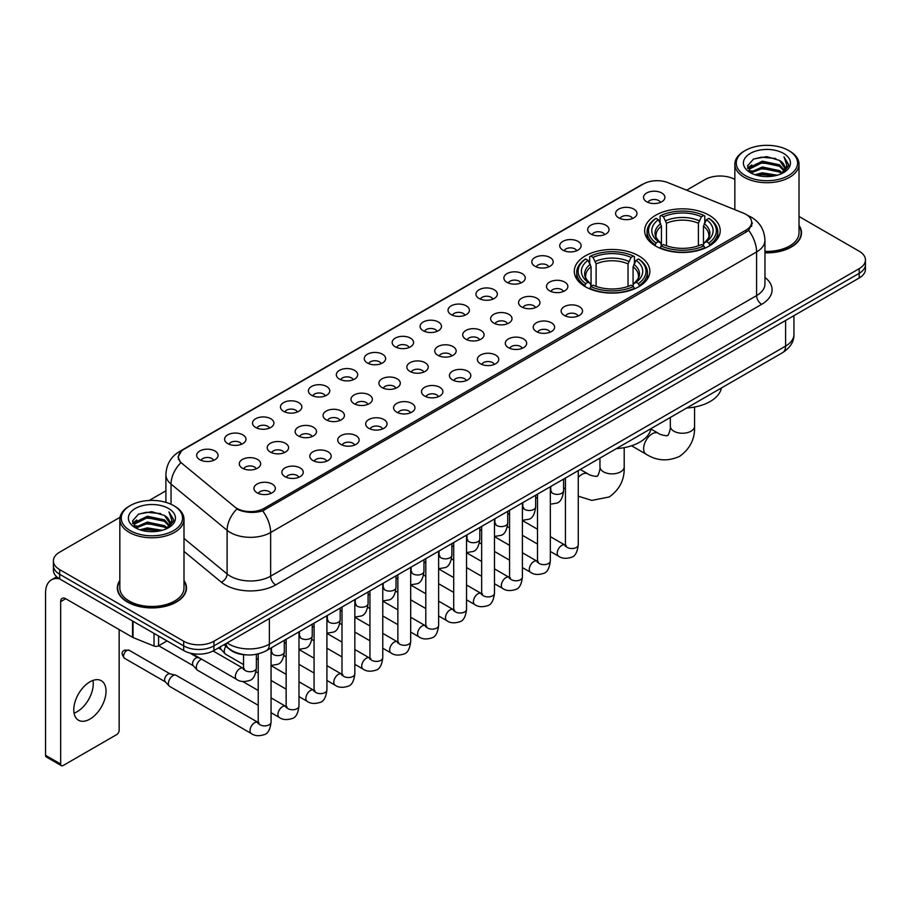 <?xml version="1.0" encoding="UTF-8"?>
<svg xmlns="http://www.w3.org/2000/svg" width="911" height="911" viewBox="0 0 911 911"><rect width="100%" height="100%" fill="white"/><g stroke="black" fill="none" stroke-linecap="round" stroke-linejoin="round"><path stroke-width="1.37" d="M638.793 255.866A37.784 21.818 0 0 0 597.616 251.14A37.784 21.818 0 0 0 574.283 271.296A37.784 21.818 0 0 0 585.352 286.726A37.784 21.818 0 0 0 626.529 291.452A37.784 21.818 0 0 0 649.85 271.296A37.784 21.818 0 0 0 638.793 255.866M709.157 215.235A37.784 21.818 0 0 0 667.979 210.509A37.784 21.818 0 0 0 644.658 230.665A37.784 21.818 0 0 0 655.726 246.095A37.784 21.818 0 0 0 696.904 250.821A37.784 21.818 0 0 0 720.225 230.665A37.784 21.818 0 0 0 709.157 215.235M618.728 217.854A10.693 6.172 180 0 1 616.599 216.112A10.693 6.172 180 0 1 620.14 208.437A10.693 6.172 180 0 1 633.851 209.131A10.693 6.172 180 0 1 635.969 216.112A10.693 6.172 180 0 1 618.728 217.854M632.541 218.503A6.411 3.701 0 0 0 630.822 216.693A6.411 3.701 0 0 0 624.502 215.759A6.411 3.701 0 0 0 620.027 218.503M590.795 233.979A10.693 6.172 180 0 1 588.677 232.237A10.693 6.172 180 0 1 592.218 224.561A10.693 6.172 180 0 1 605.917 225.256A10.693 6.172 180 0 1 608.047 232.237A10.693 6.172 180 0 1 590.795 233.979M604.619 234.628A6.411 3.701 0 0 0 602.9 232.817A6.411 3.701 0 0 0 596.58 231.884A6.411 3.701 0 0 0 592.104 234.628M562.873 250.104A10.693 6.172 180 0 1 560.743 248.361A10.693 6.172 180 0 1 564.285 240.686A10.693 6.172 180 0 1 577.995 241.381A10.693 6.172 180 0 1 580.113 248.361A10.693 6.172 180 0 1 562.873 250.104M576.686 250.753A6.411 3.701 0 0 0 574.966 248.942A6.411 3.701 0 0 0 568.646 248.008A6.411 3.701 0 0 0 564.171 250.753M534.939 266.228A10.693 6.172 180 0 1 532.821 264.486A10.693 6.172 180 0 1 536.363 256.811A10.693 6.172 180 0 1 550.062 257.506A10.693 6.172 180 0 1 552.191 264.486A10.693 6.172 180 0 1 534.939 266.228M548.764 266.877A6.411 3.701 0 0 0 547.044 265.067A6.411 3.701 0 0 0 540.724 264.133A6.411 3.701 0 0 0 536.249 266.877M507.017 282.353A10.693 6.172 180 0 1 504.888 280.611A10.693 6.172 180 0 1 508.429 272.936A10.693 6.172 180 0 1 522.14 273.619A10.693 6.172 180 0 1 524.258 280.611A10.693 6.172 180 0 1 507.017 282.353M520.83 282.991A6.411 3.701 0 0 0 519.111 281.192A6.411 3.701 0 0 0 512.791 280.258A6.411 3.701 0 0 0 508.315 282.991M479.084 298.478A10.693 6.172 180 0 1 476.965 296.735A10.693 6.172 180 0 1 480.507 289.06A10.693 6.172 180 0 1 494.206 289.744A10.693 6.172 180 0 1 496.336 296.735A10.693 6.172 180 0 1 479.084 298.478M492.908 299.115A6.411 3.701 0 0 0 491.188 297.316A6.411 3.701 0 0 0 484.868 296.371A6.411 3.701 0 0 0 480.393 299.115M451.161 314.602A10.693 6.172 180 0 1 449.032 312.86A10.693 6.172 180 0 1 452.573 305.185A10.693 6.172 180 0 1 466.284 305.868A10.693 6.172 180 0 1 468.402 312.86A10.693 6.172 180 0 1 451.161 314.602M464.974 315.24A6.411 3.701 0 0 0 463.255 313.441A6.411 3.701 0 0 0 456.935 312.496A6.411 3.701 0 0 0 452.46 315.24M423.228 330.727A10.693 6.172 180 0 1 421.11 328.985A10.693 6.172 180 0 1 424.651 321.31A10.693 6.172 180 0 1 438.35 321.993A10.693 6.172 180 0 1 440.48 328.985A10.693 6.172 180 0 1 423.228 330.727M437.052 331.365A6.411 3.701 0 0 0 435.333 329.566A6.411 3.701 0 0 0 429.013 328.62A6.411 3.701 0 0 0 424.537 331.365M395.306 346.852A10.693 6.172 180 0 1 393.176 345.11A10.693 6.172 180 0 1 396.718 337.434A10.693 6.172 180 0 1 410.428 338.118A10.693 6.172 180 0 1 412.546 345.11A10.693 6.172 180 0 1 395.306 346.852M409.119 347.49A6.411 3.701 0 0 0 407.399 345.69A6.411 3.701 0 0 0 401.079 344.745A6.411 3.701 0 0 0 396.604 347.49M367.372 362.977A10.693 6.172 180 0 1 365.254 361.234A10.693 6.172 180 0 1 368.796 353.559A10.693 6.172 180 0 1 382.495 354.242A10.693 6.172 180 0 1 384.624 361.234A10.693 6.172 180 0 1 367.372 362.977M381.197 363.614A6.411 3.701 0 0 0 379.477 361.815A6.411 3.701 0 0 0 373.157 360.87A6.411 3.701 0 0 0 368.682 363.614M339.45 379.101A10.693 6.172 180 0 1 337.321 377.348A10.693 6.172 180 0 1 340.862 369.684A10.693 6.172 180 0 1 354.573 370.367A10.693 6.172 180 0 1 356.691 377.348A10.693 6.172 180 0 1 339.45 379.101M353.263 379.739A6.411 3.701 0 0 0 351.544 377.94A6.411 3.701 0 0 0 345.223 376.995A6.411 3.701 0 0 0 340.748 379.739M311.516 395.226A10.693 6.172 180 0 1 309.398 393.472A10.693 6.172 180 0 1 312.94 385.808A10.693 6.172 180 0 1 326.639 386.492A10.693 6.172 180 0 1 328.769 393.472A10.693 6.172 180 0 1 311.516 395.226M325.341 395.864A6.411 3.701 0 0 0 323.621 394.064A6.411 3.701 0 0 0 317.301 393.119A6.411 3.701 0 0 0 312.826 395.864M283.594 411.351A10.693 6.172 180 0 1 281.465 409.597A10.693 6.172 180 0 1 285.006 401.922A10.693 6.172 180 0 1 298.717 402.616A10.693 6.172 180 0 1 300.835 409.597A10.693 6.172 180 0 1 283.594 411.351M297.407 411.988A6.411 3.701 0 0 0 295.688 410.178A6.411 3.701 0 0 0 289.368 409.244A6.411 3.701 0 0 0 284.892 411.988M255.661 427.475A10.693 6.172 180 0 1 253.543 425.722A10.693 6.172 180 0 1 257.084 418.047A10.693 6.172 180 0 1 270.783 418.741A10.693 6.172 180 0 1 272.913 425.722A10.693 6.172 180 0 1 255.661 427.475M269.485 428.113A6.411 3.701 0 0 0 267.766 426.302A6.411 3.701 0 0 0 261.446 425.369A6.411 3.701 0 0 0 256.97 428.113M227.739 443.6A10.693 6.172 180 0 1 225.609 441.846A10.693 6.172 180 0 1 229.151 434.171A10.693 6.172 180 0 1 242.861 434.866A10.693 6.172 180 0 1 244.979 441.846A10.693 6.172 180 0 1 227.739 443.6M241.552 444.238A6.411 3.701 0 0 0 239.832 442.427A6.411 3.701 0 0 0 233.512 441.493A6.411 3.701 0 0 0 229.037 444.238M199.805 459.713A10.693 6.172 180 0 1 197.687 457.971A10.693 6.172 180 0 1 201.229 450.296A10.693 6.172 180 0 1 214.928 450.991A10.693 6.172 180 0 1 217.057 457.971A10.693 6.172 180 0 1 199.805 459.713M213.629 460.362A6.411 3.701 0 0 0 211.91 458.552A6.411 3.701 0 0 0 205.59 457.618A6.411 3.701 0 0 0 201.115 460.362M646.651 201.741A10.693 6.172 180 0 1 644.532 199.987A10.693 6.172 180 0 1 648.074 192.312A10.693 6.172 180 0 1 661.773 193.007A10.693 6.172 180 0 1 663.903 199.987A10.693 6.172 180 0 1 646.651 201.741M660.475 202.379A6.411 3.701 0 0 0 658.755 200.568A6.411 3.701 0 0 0 652.435 199.634A6.411 3.701 0 0 0 647.96 202.379M549.606 290.825A10.693 6.172 180 0 1 547.488 289.083A10.693 6.172 180 0 1 551.03 281.408A10.693 6.172 180 0 1 564.729 282.091A10.693 6.172 180 0 1 566.858 289.083A10.693 6.172 180 0 1 549.606 290.825M563.431 291.463A6.411 3.701 0 0 0 561.711 289.664A6.411 3.701 0 0 0 555.391 288.719A6.411 3.701 0 0 0 550.916 291.463M521.684 306.95A10.693 6.172 180 0 1 519.566 305.208A10.693 6.172 180 0 1 523.108 297.533A10.693 6.172 180 0 1 536.807 298.216A10.693 6.172 180 0 1 538.925 305.208A10.693 6.172 180 0 1 521.684 306.95M535.509 307.588A6.411 3.701 0 0 0 533.778 305.789A6.411 3.701 0 0 0 527.458 304.843A6.411 3.701 0 0 0 522.982 307.588M493.751 323.075A10.693 6.172 180 0 1 491.633 321.321A10.693 6.172 180 0 1 495.174 313.657A10.693 6.172 180 0 1 508.873 314.341A10.693 6.172 180 0 1 511.003 321.321A10.693 6.172 180 0 1 493.751 323.075M507.575 323.712A6.411 3.701 0 0 0 505.856 321.913A6.411 3.701 0 0 0 499.535 320.968A6.411 3.701 0 0 0 495.06 323.712M465.828 339.199A10.693 6.172 180 0 1 463.71 337.446A10.693 6.172 180 0 1 467.252 329.782A10.693 6.172 180 0 1 480.951 330.465A10.693 6.172 180 0 1 483.069 337.446A10.693 6.172 180 0 1 465.828 339.199M479.653 339.837A6.411 3.701 0 0 0 477.922 338.038A6.411 3.701 0 0 0 471.602 337.093A6.411 3.701 0 0 0 467.127 339.837M437.895 355.324A10.693 6.172 180 0 1 435.777 353.57A10.693 6.172 180 0 1 439.318 345.895A10.693 6.172 180 0 1 453.018 346.59A10.693 6.172 180 0 1 455.147 353.57A10.693 6.172 180 0 1 437.895 355.324M451.719 355.962A6.411 3.701 0 0 0 450 354.151A6.411 3.701 0 0 0 443.68 353.217A6.411 3.701 0 0 0 439.204 355.962M409.973 371.449A10.693 6.172 180 0 1 407.855 369.695A10.693 6.172 180 0 1 411.396 362.02A10.693 6.172 180 0 1 425.095 362.715A10.693 6.172 180 0 1 427.213 369.695A10.693 6.172 180 0 1 409.973 371.449M423.797 372.087A6.411 3.701 0 0 0 422.066 370.276A6.411 3.701 0 0 0 415.746 369.342A6.411 3.701 0 0 0 411.271 372.087M382.039 387.574A10.693 6.172 180 0 1 379.921 385.82A10.693 6.172 180 0 1 383.463 378.145A10.693 6.172 180 0 1 397.173 378.839A10.693 6.172 180 0 1 399.291 385.82A10.693 6.172 180 0 1 382.039 387.574M395.864 388.211A6.411 3.701 0 0 0 394.144 386.401A6.411 3.701 0 0 0 387.824 385.467A6.411 3.701 0 0 0 383.349 388.211M354.117 403.698A10.693 6.172 180 0 1 351.999 401.945A10.693 6.172 180 0 1 355.541 394.269A10.693 6.172 180 0 1 369.24 394.964A10.693 6.172 180 0 1 371.358 401.945A10.693 6.172 180 0 1 354.117 403.698M367.942 404.336A6.411 3.701 0 0 0 366.211 402.525A6.411 3.701 0 0 0 359.891 401.592A6.411 3.701 0 0 0 355.415 404.336M326.184 419.812A10.693 6.172 180 0 1 324.065 418.069A10.693 6.172 180 0 1 327.607 410.394A10.693 6.172 180 0 1 341.318 411.089A10.693 6.172 180 0 1 343.436 418.069A10.693 6.172 180 0 1 326.184 419.812M340.008 420.461A6.411 3.701 0 0 0 338.288 418.65A6.411 3.701 0 0 0 331.968 417.716A6.411 3.701 0 0 0 327.493 420.461M298.261 435.936A10.693 6.172 180 0 1 296.143 434.194A10.693 6.172 180 0 1 299.685 426.519A10.693 6.172 180 0 1 313.384 427.213A10.693 6.172 180 0 1 315.502 434.194A10.693 6.172 180 0 1 298.261 435.936M312.086 436.585A6.411 3.701 0 0 0 310.355 434.775A6.411 3.701 0 0 0 304.035 433.841A6.411 3.701 0 0 0 299.56 436.585M270.328 452.061A10.693 6.172 180 0 1 268.21 450.319A10.693 6.172 180 0 1 271.751 442.644A10.693 6.172 180 0 1 285.462 443.338A10.693 6.172 180 0 1 287.58 450.319A10.693 6.172 180 0 1 270.328 452.061M284.152 452.71A6.411 3.701 0 0 0 282.433 450.899A6.411 3.701 0 0 0 276.113 449.966A6.411 3.701 0 0 0 271.637 452.71M242.406 468.186A10.693 6.172 180 0 1 240.288 466.443A10.693 6.172 180 0 1 243.829 458.768A10.693 6.172 180 0 1 257.528 459.451A10.693 6.172 180 0 1 259.646 466.443A10.693 6.172 180 0 1 242.406 468.186M256.23 468.823A6.411 3.701 0 0 0 254.499 467.024A6.411 3.701 0 0 0 248.179 466.09A6.411 3.701 0 0 0 243.704 468.823M564.285 315.422A10.693 6.172 180 0 1 562.155 313.669A10.693 6.172 180 0 1 565.697 305.994A10.693 6.172 180 0 1 579.407 306.688A10.693 6.172 180 0 1 581.525 313.669A10.693 6.172 180 0 1 564.285 315.422M578.098 316.06A6.411 3.701 0 0 0 576.378 314.249A6.411 3.701 0 0 0 570.058 313.316A6.411 3.701 0 0 0 565.583 316.06M536.351 331.547A10.693 6.172 180 0 1 534.233 329.793A10.693 6.172 180 0 1 537.775 322.118A10.693 6.172 180 0 1 551.474 322.813A10.693 6.172 180 0 1 553.603 329.793A10.693 6.172 180 0 1 536.351 331.547M550.176 332.185A6.411 3.701 0 0 0 548.456 330.374A6.411 3.701 0 0 0 542.125 329.44A6.411 3.701 0 0 0 537.661 332.185M508.429 347.672A10.693 6.172 180 0 1 506.3 345.918A10.693 6.172 180 0 1 509.841 338.243A10.693 6.172 180 0 1 523.552 338.938A10.693 6.172 180 0 1 525.67 345.918A10.693 6.172 180 0 1 508.429 347.672M522.242 348.309A6.411 3.701 0 0 0 520.523 346.499A6.411 3.701 0 0 0 514.203 345.565A6.411 3.701 0 0 0 509.727 348.309M480.496 363.785A10.693 6.172 180 0 1 478.377 362.043A10.693 6.172 180 0 1 481.919 354.368A10.693 6.172 180 0 1 495.618 355.062A10.693 6.172 180 0 1 497.748 362.043A10.693 6.172 180 0 1 480.496 363.785M494.32 364.434A6.411 3.701 0 0 0 492.6 362.624A6.411 3.701 0 0 0 486.28 361.69A6.411 3.701 0 0 0 481.805 364.434M452.573 379.91A10.693 6.172 180 0 1 450.444 378.167A10.693 6.172 180 0 1 453.985 370.492A10.693 6.172 180 0 1 467.696 371.187A10.693 6.172 180 0 1 469.814 378.167A10.693 6.172 180 0 1 452.573 379.91M466.386 380.559A6.411 3.701 0 0 0 464.667 378.748A6.411 3.701 0 0 0 458.347 377.814A6.411 3.701 0 0 0 453.872 380.559M424.64 396.034A10.693 6.172 180 0 1 422.522 394.292A10.693 6.172 180 0 1 426.063 386.617A10.693 6.172 180 0 1 439.762 387.312A10.693 6.172 180 0 1 441.892 394.292A10.693 6.172 180 0 1 424.64 396.034M438.464 396.684A6.411 3.701 0 0 0 436.745 394.873A6.411 3.701 0 0 0 430.425 393.939A6.411 3.701 0 0 0 425.949 396.684M396.718 412.159A10.693 6.172 180 0 1 394.588 410.417A10.693 6.172 180 0 1 398.13 402.742A10.693 6.172 180 0 1 411.84 403.425A10.693 6.172 180 0 1 413.958 410.417A10.693 6.172 180 0 1 396.718 412.159M410.531 412.797A6.411 3.701 0 0 0 408.811 410.998A6.411 3.701 0 0 0 402.491 410.064A6.411 3.701 0 0 0 398.016 412.797M368.784 428.284A10.693 6.172 180 0 1 366.666 426.542A10.693 6.172 180 0 1 370.208 418.866A10.693 6.172 180 0 1 383.907 419.55A10.693 6.172 180 0 1 386.036 426.542A10.693 6.172 180 0 1 368.784 428.284M382.609 428.922A6.411 3.701 0 0 0 380.889 427.122A6.411 3.701 0 0 0 374.569 426.189A6.411 3.701 0 0 0 370.094 428.922M340.862 444.409A10.693 6.172 180 0 1 338.733 442.666A10.693 6.172 180 0 1 342.274 434.991A10.693 6.172 180 0 1 355.985 435.674A10.693 6.172 180 0 1 358.103 442.666A10.693 6.172 180 0 1 340.862 444.409M354.675 445.046A6.411 3.701 0 0 0 352.956 443.247A6.411 3.701 0 0 0 346.635 442.302A6.411 3.701 0 0 0 342.16 445.046M312.928 460.533A10.693 6.172 180 0 1 310.81 458.791A10.693 6.172 180 0 1 314.352 451.116A10.693 6.172 180 0 1 328.051 451.799A10.693 6.172 180 0 1 330.181 458.791A10.693 6.172 180 0 1 312.928 460.533M326.753 461.171A6.411 3.701 0 0 0 325.033 459.372A6.411 3.701 0 0 0 318.713 458.427A6.411 3.701 0 0 0 314.238 461.171M285.006 476.658A10.693 6.172 180 0 1 282.877 474.916A10.693 6.172 180 0 1 286.418 467.241A10.693 6.172 180 0 1 300.129 467.924A10.693 6.172 180 0 1 302.247 474.916A10.693 6.172 180 0 1 285.006 476.658M298.819 477.296A6.411 3.701 0 0 0 297.1 475.496A6.411 3.701 0 0 0 290.78 474.551A6.411 3.701 0 0 0 286.305 477.296M257.073 492.783A10.693 6.172 180 0 1 254.955 491.04A10.693 6.172 180 0 1 258.496 483.365A10.693 6.172 180 0 1 272.195 484.048A10.693 6.172 180 0 1 274.325 491.04A10.693 6.172 180 0 1 257.073 492.783M270.897 493.42A6.411 3.701 0 0 0 269.178 491.621A6.411 3.701 0 0 0 262.858 490.676A6.411 3.701 0 0 0 258.382 493.42M743.444 213.151A19.245 11.114 180 0 1 746.018 214.392A19.245 11.114 180 0 1 751.655 222.25A19.245 11.114 180 0 1 746.018 230.107L264.088 508.349A19.245 11.114 180 0 1 234.708 506.869L181.972 463.392A19.245 11.114 180 0 1 178.488 457.015A19.245 11.114 180 0 1 184.124 449.157L643.485 183.954A19.245 11.114 180 0 1 668.127 182.701L743.444 213.151M245.959 654.838A21.386 12.344 180 0 1 229.936 649.6L224.004 644.715M119.831 580.512A34.572 19.962 0 0 0 117.337 587.959A34.572 19.962 0 0 0 127.472 602.069A34.572 19.962 0 0 0 165.153 606.396A34.572 19.962 0 0 0 186.493 587.959A34.572 19.962 0 0 0 183.999 580.512M752.406 223.07L748.637 230.312L746.769 231.679L262.675 510.877C254.624 513.189 246.71 512.904 238.933 510.012L236.86 509.01A24.95 16.694 129.5 0 0 227.112 530.316L171.052 484.094A28.514 16.466 180 0 1 165.904 474.654L165.904 502.348M120.013 517.311L59.67 552.157A21.386 12.344 0 0 0 53.396 560.891L53.396 570.206A21.386 12.344 0 0 0 59.67 578.929L183.68 650.534L183.68 645.876A21.386 12.344 0 0 0 213.926 645.876L859.187 273.334A21.386 12.344 0 0 0 865.45 264.6A21.386 12.344 0 0 1 859.187 273.334L213.926 645.876A21.386 12.344 0 0 1 183.68 645.876L59.67 574.272L183.68 645.876L183.68 641.219A21.386 12.344 0 0 0 213.926 641.219L859.187 268.677A21.386 12.344 0 0 0 865.45 259.942A21.386 12.344 0 0 0 859.187 251.22L799.015 216.476M53.396 565.549A21.386 12.344 0 0 0 59.67 574.272A21.386 12.344 0 0 1 53.396 565.549M171.052 504.273L171.052 484.094A24.95 16.694 129.5 0 1 180.731 462.856L177.998 457.003L181.517 451.013M764.955 252.814A34.572 19.962 0 0 0 801.509 232.874A34.572 19.962 0 0 0 799.015 225.438M734.847 179.433A21.386 12.344 0 0 0 704.932 179.615L686.632 190.183M165.904 490.824L149.176 500.469M53.396 560.891A21.386 12.344 0 0 0 59.67 569.614L183.68 641.219M183.68 650.534A21.386 12.344 0 0 0 213.926 650.534L859.187 277.992A21.386 12.344 0 0 0 865.45 269.257L865.45 259.942M745.255 175.538A30.655 17.696 0 0 0 788.607 175.538A30.655 17.696 0 0 0 788.607 150.509L789.621 151.089A32.079 18.527 0 0 1 799.015 164.196A32.079 18.527 0 0 1 779.212 181.3A32.079 18.527 0 0 1 744.253 177.292A32.079 18.527 0 0 1 734.847 164.196A32.079 18.527 0 0 1 744.253 151.089L745.255 150.509A30.655 17.696 0 0 0 745.255 175.538M764.955 251.368A32.079 18.527 0 0 0 799.015 232.874L799.015 164.196M764.955 252.598A34.219 19.757 0 0 0 801.156 232.874A34.219 19.757 0 0 0 799.015 226.008M754.923 174.707L762.325 172.805L777.322 175.219M757.041 175.345L762.325 174.263L775.124 175.755M750.334 172.304L762.325 166.986L779.531 170.619L782.31 172.919M751.051 172.931L762.325 168.444L779.531 172.077L781.536 173.614M749.32 171.336L749.719 167.476L762.325 161.167L779.531 164.8L784.246 170.152M749.161 170.63L749.719 168.934L762.325 162.625L779.531 166.257L783.915 170.847M781.353 173.762A17.821 10.294 0 0 0 784.758 167.715A17.821 10.294 0 0 0 779.531 160.438L784.747 168.068M783.574 153.424A23.527 13.585 0 0 0 750.345 153.39A23.527 13.585 0 0 0 750.197 172.566A23.527 13.585 0 0 0 750.3 172.634A23.527 13.585 0 0 0 783.676 172.566A23.527 13.585 0 0 0 783.574 153.424M779.531 160.438L766.732 156.612L753.568 159.038L747.464 165.927L751.518 173.284M782.811 173.044L788.505 165.836L788.619 164.538L783.984 156.817L786.899 165.472L781.547 173.671M789.621 151.089L788.607 150.509A30.655 17.696 0 0 0 745.255 150.509M783.984 156.817L788.607 164.834M753.26 159.186L761.323 157.193L775.762 158.491M747.703 168.558L750.334 166.485M756.119 164.026L761.323 163.023L775.25 164.162M756.119 169.845L761.323 168.842L775.25 169.981M757.189 175.39L761.323 174.661L775.102 175.766M747.555 167.977L751.871 164.914M749.844 171.894L751.871 170.733M655.043 245.685L656.057 242.986A33.935 19.598 0 0 1 656.057 218.344L658.391 219.688A30.655 17.696 0 0 0 658.391 241.643L660.703 242.952L661.443 245.697M661.443 244.581L661.443 226.144L658.391 219.688M660.088 222.614L660.088 216.009L661.101 215.429A33.935 19.598 0 0 1 703.782 215.429L701.459 216.784A30.655 17.696 0 0 0 663.436 216.784L666.488 223.241L666.488 245.776M698.407 245.776L698.407 223.241L701.459 216.784M686.7 408.014A39.207 22.638 0 0 0 721.421 387.961M660.088 247.644A35.358 20.418 0 0 0 704.795 247.644L703.782 245.902A33.935 19.598 0 0 1 661.101 245.902L660.088 248.247M704.795 248.247L704.795 247.644M656.057 218.344L655.043 218.925A35.358 20.418 0 0 0 647.083 231.827A35.358 20.418 0 0 0 655.043 244.74M703.782 215.429L704.795 216.009L704.795 222.614M661.101 245.902L663.436 244.547A30.655 17.696 0 0 0 701.459 244.547L703.782 245.902M658.391 241.643L656.057 242.986M663.436 216.784L661.101 215.429M660.703 223.662A27.421 15.829 0 0 0 660.703 242.952L660.828 243.032C656.933 239.263 655.339 236.712 656.068 235.368A26.373 15.225 0 0 1 661.443 226.144M709.84 244.74A35.358 20.418 0 0 0 717.8 231.827A35.358 20.418 0 0 0 709.84 218.925L708.826 218.344A33.935 19.598 0 0 1 708.826 242.986L709.84 245.685M708.826 242.986L706.492 241.643A30.655 17.696 0 0 0 706.492 219.688L708.826 218.344M706.492 219.688L703.451 226.144L703.451 244.581L704.192 242.952L706.492 241.643M703.451 226.144A26.373 15.225 0 0 1 708.826 235.368C709.544 236.723 707.949 239.274 704.066 243.032L704.192 242.952A27.421 15.829 0 0 0 704.192 223.662M703.451 245.697L703.451 244.581M584.668 286.316L585.682 283.617A33.935 19.598 0 0 1 585.682 258.975L588.016 260.318A30.655 17.696 0 0 0 588.016 282.273L590.328 283.583L591.068 286.327M591.068 285.211L591.068 266.775L588.016 260.318M589.713 263.245L589.713 256.64L590.727 256.059A33.935 19.598 0 0 1 633.418 256.059L631.084 257.414A30.655 17.696 0 0 0 593.061 257.414L596.113 263.871L596.113 286.407M628.032 286.407L628.032 263.871L631.084 257.414M616.326 448.633A39.207 22.638 0 0 0 651.046 428.591M589.713 288.275A35.358 20.418 0 0 0 634.432 288.275L633.418 286.532A33.935 19.598 0 0 1 590.727 286.532L589.713 288.878M634.432 288.878L634.432 288.275M585.682 258.975L584.668 259.555A35.358 20.418 0 0 0 576.709 272.457A35.358 20.418 0 0 0 584.668 285.371M633.418 256.059L634.432 256.64L634.432 263.245M590.727 286.532L593.061 285.177A30.655 17.696 0 0 0 631.084 285.177L633.418 286.532M588.016 282.273L585.682 283.617M593.061 257.414L590.727 256.059M590.328 264.292A27.421 15.829 0 0 0 590.328 283.583L590.453 283.663C586.559 279.893 584.976 277.343 585.693 275.999A26.373 15.225 0 0 1 591.068 266.775M639.465 285.371A35.358 20.418 0 0 0 647.436 272.457A35.358 20.418 0 0 0 639.465 259.555L638.452 258.975A33.935 19.598 0 0 1 638.452 283.617L639.465 286.316M638.452 283.617L636.117 282.273A30.655 17.696 0 0 0 636.117 260.318L638.452 258.975M636.117 260.318L633.077 266.775L633.077 285.211L633.817 283.583L636.117 282.273M633.077 266.775A26.373 15.225 0 0 1 638.452 275.999C639.169 277.354 637.575 279.905 633.692 283.663L633.817 283.583A27.421 15.829 0 0 0 633.817 264.292M633.077 286.327L633.077 285.211M243.556 664.574L225.586 654.2A6.411 3.701 -60 0 1 225.074 653.779A6.411 3.701 -60 0 1 224.254 651.263A6.411 3.701 -60 0 1 225.905 646.275M221.441 649.748A4.635 2.676 -60 0 1 221.066 649.441A4.635 2.676 -60 0 1 220.473 647.619A4.635 2.676 -60 0 1 220.564 646.696M258.223 705.285L197.664 670.325A6.411 3.701 -60 0 1 197.14 669.904A6.411 3.701 -60 0 1 196.332 667.387A6.411 3.701 -60 0 1 200.864 659.53A6.411 3.701 -60 0 1 201.627 659.165M193.508 665.873A4.635 2.676 -60 0 1 193.132 665.565A4.635 2.676 -60 0 1 192.551 663.743A4.635 2.676 -60 0 1 195.831 658.072A4.635 2.676 -60 0 1 197.698 657.662L199.885 658.163M271.057 647.983L271.057 722.184C270.168 729.643 267.868 733.799 264.133 734.676C258.826 736.316 254.568 735.94 251.345 733.56L169.731 686.45A6.411 3.701 -60 0 1 169.218 686.029A6.411 3.701 -60 0 1 168.398 683.512A6.411 3.701 -60 0 1 172.942 675.655A6.411 3.701 -60 0 1 175.527 675.097A6.411 3.701 -60 0 1 176.142 675.336L259.066 722.97M165.586 681.986A4.635 2.676 -60 0 1 165.21 681.69A4.635 2.676 -60 0 1 164.618 679.868A4.635 2.676 -60 0 1 167.897 674.197A4.635 2.676 -60 0 1 169.765 673.787L175.527 675.097M92.956 680.426A22.809 13.175 -60 0 1 77.116 711.719A22.809 13.175 -60 0 1 74.076 713.142M89.916 719.098A22.809 13.175 120 0 0 104.811 698.999A22.809 13.175 120 0 0 101.315 680.722A22.809 13.175 120 0 0 89.916 681.849A22.809 13.175 120 0 0 75.009 701.948A22.809 13.175 120 0 0 78.505 720.237A22.809 13.175 120 0 0 89.916 719.098M158.594 636.049L158.594 645.797L167.043 640.923M59.42 578.792A28.514 16.466 -120 0 0 51.46 579.851A28.514 16.466 -120 0 0 45.55 592.902L45.55 755.31L60.673 764.044L60.673 601.636A7.129 4.111 60 0 1 62.153 598.368A7.129 4.111 60 0 1 65.717 598.721L132.539 637.301L132.539 621.006M60.673 764.044A3.564 2.061 120 0 0 61.413 765.673L46.29 756.939A3.564 2.061 -60 0 1 45.55 755.31M61.413 765.673A3.564 2.061 120 0 0 63.189 765.491L116.631 734.642A3.564 2.061 120 0 0 119.147 730.28L119.147 629.569M158.594 645.797A3.564 2.061 180 0 1 154.027 646.036L133.017 637.541A3.564 2.061 180 0 1 132.539 637.301M130.239 530.623A30.655 17.696 0 0 0 173.591 530.623A30.655 17.696 0 0 0 173.591 505.594A30.655 17.696 0 0 0 173.591 505.582L174.605 506.174A32.079 18.527 0 0 1 183.999 519.27A32.079 18.527 0 0 1 164.196 536.374A32.079 18.527 0 0 1 129.237 532.366A32.079 18.527 0 0 1 119.831 519.27A32.079 18.527 0 0 1 129.237 506.174L130.239 505.594A30.655 17.696 0 0 0 130.239 530.623M119.831 519.27L119.831 587.959A32.079 18.527 0 0 0 129.237 601.055A32.079 18.527 0 0 0 164.196 605.063A32.079 18.527 0 0 0 183.999 587.959L183.999 519.27M119.831 581.081A34.219 19.757 0 0 0 117.701 587.959A34.219 19.757 0 0 0 127.722 601.92A34.219 19.757 0 0 0 165.016 606.202A34.219 19.757 0 0 0 186.14 587.959A34.219 19.757 0 0 0 183.999 581.081M139.907 529.781L147.309 527.89L162.306 530.293M142.025 530.43L147.309 529.337L160.108 530.84L146.307 529.735L142.173 530.464M135.318 527.389L147.309 522.071L164.515 525.704L167.294 527.993M136.035 528.016L147.309 523.518L164.515 527.15L166.519 528.687M134.304 526.41L134.703 522.55L147.309 516.241L164.515 519.874L169.23 525.226M134.145 525.704L134.703 524.007L147.309 517.699L164.515 521.331L168.899 525.92M166.337 528.835A17.821 10.294 0 0 0 169.742 522.789A17.821 10.294 0 0 0 164.515 515.512L169.731 523.142M168.558 508.497A23.527 13.585 0 0 0 135.329 508.463A23.527 13.585 0 0 0 135.181 527.651A23.527 13.585 0 0 0 135.283 527.708A23.527 13.585 0 0 0 168.66 527.651A23.527 13.585 0 0 0 168.558 508.497M164.515 515.512L151.716 511.686L138.552 514.111L132.459 521.001L136.502 528.357M167.806 528.118L173.489 520.91L173.602 519.623L168.968 511.891L171.883 520.545L166.531 528.744M174.605 506.174L173.591 505.594A30.655 17.696 0 0 0 130.239 505.594M168.968 511.891L173.591 519.908M138.244 514.26L146.307 512.278L160.746 513.565M132.687 523.631L135.318 521.57M141.103 519.099L146.307 518.097L160.234 519.236M141.103 524.93L146.307 523.916L160.234 525.055M132.539 523.062L136.855 519.987M134.828 526.968L136.855 525.806M264.088 508.349L264.088 510.319M746.018 230.107L746.018 232.111M764.955 277.434A35.643 20.577 180 0 1 761.642 304.331L275.68 584.896A7.129 4.111 60 0 1 270.635 576.162L756.597 295.597A28.514 16.466 0 0 0 764.955 283.959L764.955 240.299A28.514 16.466 180 0 1 756.597 251.937A24.95 14.405 -120 0 0 748.637 230.312M275.68 584.896A35.643 20.577 180 0 1 225.268 584.896A35.643 20.577 180 0 1 221.271 582.152L183.999 551.417M230.312 576.162A28.514 16.466 0 0 0 270.635 576.162L270.635 532.514A28.514 16.466 180 0 1 230.312 532.514A28.514 16.466 180 0 1 227.112 530.316L227.112 573.964A28.514 16.466 0 0 0 230.312 576.162M747.829 215.486A24.95 11.684 112 0 0 747.498 215.36L751.427 217.239C759.956 222.352 764.466 230.05 764.955 240.299M262.675 510.877A24.95 14.405 60 0 1 270.635 532.514L756.597 251.937L756.597 295.597A7.129 4.111 60 0 0 761.642 304.331M182.006 450.615A24.95 14.405 -120 0 0 179.421 451.583C170.892 456.707 166.383 464.394 165.904 474.654M179.421 451.583L641.378 184.876A24.95 14.405 60 0 1 643.268 184.068M213.926 641.219L213.926 650.534M859.187 268.677L859.187 277.992M59.67 569.614L59.67 578.929M183.999 538.424L227.112 573.964A7.129 4.771 -50.5 0 1 221.271 582.152M227.135 642.904A28.514 16.466 0 0 0 229.048 644.123A28.514 16.466 0 0 0 269.371 644.123L785.589 346.1A28.514 16.466 0 0 0 793.937 334.451C794.141 341.534 790.384 347.592 782.629 352.625L266.422 650.659A14.257 8.233 60 0 0 269.371 644.123L269.371 618.512M785.589 320.478L785.589 346.1A14.257 8.233 60 0 1 782.629 352.625M225.974 643.576A14.257 9.531 129.5 0 0 228.456 648.211L224.129 644.635M694.569 407.035L694.569 426.257A12.116 6.992 180 0 1 691.016 431.199A12.116 6.992 180 0 1 673.878 431.199A12.116 6.992 180 0 1 670.325 426.257C671.065 428.272 667.911 437.064 667.524 435.333C668.822 436.54 659.644 434.866 658.254 433.215L650.966 429.013M694.569 426.257C695.082 438.795 690.105 448.816 679.64 456.331C667.911 461.638 656.751 460.932 646.138 454.213A12.116 6.992 -60 0 1 644.282 444.5A12.116 6.992 -60 0 1 652.196 433.818A12.116 6.992 -60 0 1 658.254 433.215M698.407 223.241A26.373 15.225 0 0 0 666.488 223.241M699.147 220.747A27.421 15.829 0 0 0 665.736 220.747M624.194 447.665L624.194 466.876A12.116 6.992 180 0 1 620.642 471.83A12.116 6.992 180 0 1 603.503 471.83A12.116 6.992 180 0 1 599.95 466.876C600.691 468.903 597.536 477.694 597.149 475.963C598.447 477.17 589.269 475.496 587.88 473.845L580.273 469.45M578.257 477.41A12.116 6.992 -60 0 1 581.822 474.449A12.116 6.992 -60 0 1 587.88 473.845M628.032 263.871A26.373 15.225 0 0 0 596.113 263.871M628.772 261.377A27.421 15.829 0 0 0 595.361 261.377M578.257 470.623L578.257 544.824A6.411 3.701 180 0 1 576.082 547.602A6.411 3.701 180 0 1 567.302 547.443A6.411 3.701 180 0 1 565.424 544.824L565.219 546.213L565.799 545.735M578.257 544.824C577.38 552.271 575.069 556.439 571.334 557.304C566.038 558.944 561.78 558.58 558.557 556.2A6.411 3.701 -60 0 1 557.566 551.064A6.411 3.701 -60 0 1 561.757 545.404A6.411 3.701 -60 0 1 562.041 545.256A6.411 3.701 -60 0 1 564.968 545.085L566.266 545.598M550.335 486.736L550.335 560.948A6.411 3.701 180 0 1 548.16 563.727A6.411 3.701 180 0 1 539.38 563.567A6.411 3.701 180 0 1 537.501 560.948L537.296 562.338L537.866 561.859M550.335 560.948C549.447 568.396 547.147 572.563 543.411 573.429C538.105 575.069 533.846 574.704 530.623 572.324A6.411 3.701 -60 0 1 529.644 567.189A6.411 3.701 -60 0 1 533.835 561.529A6.411 3.701 -60 0 1 534.119 561.381A6.411 3.701 -60 0 1 537.046 561.21L538.344 561.723M522.402 502.861L522.402 577.073A6.411 3.701 180 0 1 520.227 579.851A6.411 3.701 180 0 1 511.447 579.692A6.411 3.701 180 0 1 509.568 577.073L509.363 578.462L509.944 577.984M522.402 577.073C521.525 584.52 519.213 588.688 515.478 589.554C510.183 591.193 505.924 590.829 502.701 588.449A6.411 3.701 -60 0 1 501.71 583.313A6.411 3.701 -60 0 1 505.901 577.654A6.411 3.701 -60 0 1 506.186 577.506A6.411 3.701 -60 0 1 509.112 577.335L510.411 577.847M494.479 518.985L494.479 593.198A6.411 3.701 180 0 1 492.304 595.976A6.411 3.701 180 0 1 483.525 595.817A6.411 3.701 180 0 1 481.646 593.198L481.441 594.587L482.01 594.109M494.479 593.198C493.591 600.645 491.291 604.813 487.556 605.678C482.249 607.318 477.99 606.954 474.768 604.574A6.411 3.701 -60 0 1 473.788 599.438A6.411 3.701 -60 0 1 477.979 593.778A6.411 3.701 -60 0 1 478.264 593.619A6.411 3.701 -60 0 1 481.19 593.46L482.488 593.972M466.546 535.11L466.546 609.322A6.411 3.701 180 0 1 464.371 612.101A6.411 3.701 180 0 1 455.591 611.941A6.411 3.701 180 0 1 453.712 609.322L453.507 610.7L454.088 610.233M466.546 609.322C465.669 616.77 463.357 620.938 459.622 621.803C454.327 623.443 450.068 623.078 446.845 620.698A6.411 3.701 -60 0 1 445.855 615.551A6.411 3.701 -60 0 1 450.045 609.903A6.411 3.701 -60 0 1 450.33 609.744A6.411 3.701 -60 0 1 453.257 609.584L454.555 610.097M438.624 551.235L438.624 625.447A6.411 3.701 180 0 1 436.449 628.226A6.411 3.701 180 0 1 427.669 628.066A6.411 3.701 180 0 1 425.79 625.447L425.585 626.825L426.154 626.358M438.624 625.447C437.735 632.894 435.435 637.051 431.7 637.928C426.394 639.568 422.135 639.203 418.912 636.823A6.411 3.701 -60 0 1 417.933 631.676A6.411 3.701 -60 0 1 422.123 626.028A6.411 3.701 -60 0 1 422.408 625.868A6.411 3.701 -60 0 1 425.335 625.709L426.633 626.221M410.69 567.359L410.69 641.572A6.411 3.701 180 0 1 408.515 644.35A6.411 3.701 180 0 1 399.735 644.191A6.411 3.701 180 0 1 397.856 641.572L397.651 642.95L398.232 642.483M410.69 641.572C409.813 649.019 407.502 653.176 403.767 654.052C398.471 655.692 394.212 655.328 390.99 652.948A6.411 3.701 -60 0 1 389.999 647.801A6.411 3.701 -60 0 1 394.19 642.153A6.411 3.701 -60 0 1 394.474 641.993A6.411 3.701 -60 0 1 397.401 641.834L398.699 642.346M382.768 583.484L382.768 657.696A6.411 3.701 180 0 1 380.593 660.475A6.411 3.701 180 0 1 371.813 660.316A6.411 3.701 180 0 1 369.934 657.696L369.729 659.074L370.299 658.607M382.768 657.696C381.88 665.144 379.58 669.3 375.844 670.177C370.538 671.817 366.279 671.453 363.056 669.073A6.411 3.701 -60 0 1 362.077 663.925A6.411 3.701 -60 0 1 366.268 658.277A6.411 3.701 -60 0 1 366.552 658.118A6.411 3.701 -60 0 1 369.479 657.958L370.777 658.471M354.834 599.609L354.834 673.821A6.411 3.701 180 0 1 352.659 676.6A6.411 3.701 180 0 1 343.88 676.44A6.411 3.701 180 0 1 342.001 673.821L341.796 675.199L342.377 674.732M354.834 673.821C353.958 681.269 351.646 685.425 347.911 686.302C342.616 687.942 338.357 687.577 335.134 685.197A6.411 3.701 -60 0 1 334.143 680.05A6.411 3.701 -60 0 1 338.334 674.402A6.411 3.701 -60 0 1 338.619 674.242A6.411 3.701 -60 0 1 341.545 674.083L342.843 674.595M326.912 615.734L326.912 689.934A6.411 3.701 180 0 1 324.737 692.713A6.411 3.701 180 0 1 315.958 692.554A6.411 3.701 180 0 1 314.079 689.934L313.874 691.324L314.443 690.845M326.912 689.934C326.024 697.393 323.724 701.55 319.989 702.427C314.682 704.066 310.423 703.691 307.201 701.322A6.411 3.701 -60 0 1 306.221 696.175A6.411 3.701 -60 0 1 310.412 690.527A6.411 3.701 -60 0 1 310.697 690.367A6.411 3.701 -60 0 1 313.623 690.208L314.921 690.72M298.979 631.858L298.979 706.059A6.411 3.701 180 0 1 296.804 708.838A6.411 3.701 180 0 1 288.024 708.678A6.411 3.701 180 0 1 286.145 706.059L285.94 707.448L286.521 706.97M298.979 706.059C298.102 713.518 295.79 717.674 292.055 718.551C286.76 720.191 282.501 719.815 279.278 717.447A6.411 3.701 -60 0 1 278.288 712.3A6.411 3.701 -60 0 1 282.478 706.651A6.411 3.701 -60 0 1 282.763 706.492A6.411 3.701 -60 0 1 285.69 706.332L286.988 706.845M126.868 650.5A4.635 2.676 -60 0 1 129.18 650.272L124.545 650.272A4.635 2.676 60 0 1 126.868 650.5A4.635 2.676 -60 0 0 123.839 654.588A4.635 2.676 -60 0 0 124.545 658.3L165.369 681.872M271.057 722.184A6.411 3.701 180 0 1 268.882 724.962A6.411 3.701 180 0 1 260.102 724.803A6.411 3.701 180 0 1 258.223 722.184L258.018 723.573L258.587 723.095M251.345 733.56A6.411 3.701 -60 0 1 250.366 728.424A6.411 3.701 -60 0 1 254.556 722.765A6.411 3.701 -60 0 1 254.841 722.617A6.411 3.701 -60 0 1 257.767 722.457M563.59 479.084L563.59 490.665A6.411 3.701 180 0 1 561.415 493.443A6.411 3.701 180 0 1 552.635 493.284A6.411 3.701 180 0 1 550.756 490.665L550.756 486.497M535.657 495.208L535.657 506.789A6.411 3.701 180 0 1 533.493 509.568A6.411 3.701 180 0 1 524.713 509.408A6.411 3.701 180 0 1 522.823 506.789L522.823 502.621M507.734 511.333L507.734 522.903A6.411 3.701 180 0 1 505.559 525.681A6.411 3.701 180 0 1 496.78 525.522A6.411 3.701 180 0 1 494.901 522.903L494.901 518.746M479.801 527.458L479.801 539.027A6.411 3.701 180 0 1 477.637 541.806A6.411 3.701 180 0 1 468.858 541.646A6.411 3.701 180 0 1 466.979 539.027L466.979 534.871M451.879 543.582L451.879 555.152A6.411 3.701 180 0 1 449.704 557.931A6.411 3.701 180 0 1 440.924 557.771A6.411 3.701 180 0 1 439.045 555.152L439.045 550.996M423.945 559.707L423.945 571.277A6.411 3.701 180 0 1 421.782 574.055A6.411 3.701 180 0 1 413.002 573.896A6.411 3.701 180 0 1 411.123 571.277L411.123 567.12M396.023 575.832L396.023 587.401A6.411 3.701 180 0 1 393.848 590.18A6.411 3.701 180 0 1 385.068 590.021A6.411 3.701 180 0 1 383.189 587.401L383.189 583.245M368.09 591.956L368.09 603.526A6.411 3.701 180 0 1 365.926 606.305A6.411 3.701 180 0 1 357.146 606.145A6.411 3.701 180 0 1 355.267 603.526L355.267 599.358M340.167 608.081L340.167 619.651A6.411 3.701 180 0 1 337.992 622.429A6.411 3.701 180 0 1 329.213 622.27A6.411 3.701 180 0 1 327.334 619.651L327.334 615.483M312.234 624.206L312.234 635.776A6.411 3.701 180 0 1 310.07 638.554A6.411 3.701 180 0 1 301.29 638.395A6.411 3.701 180 0 1 299.412 635.776L299.412 631.608M284.312 640.331L284.312 651.9A6.411 3.701 180 0 1 282.137 654.679A6.411 3.701 180 0 1 273.357 654.519A6.411 3.701 180 0 1 271.478 651.9L271.478 647.732M256.378 654.303L256.378 668.025A6.411 3.701 180 0 1 254.215 670.803A6.411 3.701 180 0 1 245.435 670.644A6.411 3.701 180 0 1 243.556 668.025L243.556 654.667M191.731 653.449L236.678 679.401A6.411 3.701 -60 0 1 235.698 674.265A6.411 3.701 -60 0 1 239.889 668.606A6.411 3.701 -60 0 1 240.174 668.446A6.411 3.701 -60 0 1 243.089 668.287L213.106 650.978M60.673 601.636L65.717 598.721M133.017 621.279L133.017 637.541M154.027 646.036L154.027 633.418M178.488 457.015L178.488 459.497M751.655 222.25L751.655 226.349M641.378 184.876L645.956 182.747M266.422 650.659C254.943 656.421 243.476 656.421 231.998 650.659L228.456 648.211M793.937 334.451L793.937 315.661M801.156 235.733L801.156 232.874M749.115 171.086L749.115 169.901M734.847 209.678L734.847 164.196M646.138 454.213L631.539 445.786M647.083 238.352L647.083 231.827M717.8 238.352L717.8 231.827M670.325 417.466L670.325 426.257M624.194 466.876C624.707 479.425 619.731 489.446 609.265 496.962L591.82 500.39L578.257 496.188M565.424 488.877L563.59 487.806M576.709 278.982L576.709 272.457M647.436 278.982L647.436 272.457M599.95 458.096L599.95 466.876M558.557 556.2L550.335 551.451M537.501 544.049L522.402 535.326M509.568 527.924L507.347 526.638M565.424 478.024L565.424 544.824M564.968 545.085L550.335 536.636M537.501 529.234L522.402 520.511M530.623 572.324L522.402 567.576M509.568 560.174L494.479 551.451M481.646 544.049L479.425 542.762M537.501 494.149L537.501 560.948M537.046 561.21L522.402 552.761M509.568 545.347L494.479 536.636M502.701 588.449L494.479 583.7M481.646 576.299L466.546 567.576M453.712 560.174L451.492 558.887M509.568 510.274L509.568 577.073M509.112 577.335L494.479 568.885M481.646 561.472L466.546 552.761M474.768 604.574L466.546 599.825M453.712 592.423L438.624 583.7M425.79 576.299L423.569 575.012M481.646 526.399L481.646 593.198M481.19 593.46L466.546 585.01M453.712 577.597L438.624 568.885M446.845 620.698L438.624 615.95M425.79 608.548L410.69 599.825M397.856 592.423L395.636 591.137M453.712 542.523L453.712 609.322M453.257 609.584L438.624 601.135M425.79 593.721L410.69 585.01M418.912 636.823L410.69 632.075M397.856 624.661L382.768 615.95M369.934 608.548L367.714 607.261M425.79 558.648L425.79 625.447M425.335 625.709L410.69 617.259M397.856 609.846L382.768 601.135M390.99 652.948L382.768 648.199M369.934 640.786L354.834 632.075M342.001 624.661L339.78 623.386M397.856 574.773L397.856 641.572M397.401 641.834L382.768 633.384M369.934 625.971L354.834 617.259M363.056 669.073L354.834 664.324M342.001 656.911L326.912 648.199M314.079 640.786L311.858 639.511M369.934 590.897L369.934 657.696M369.479 657.958L354.834 649.509M342.001 642.096L326.912 633.384M335.134 685.197L326.912 680.449M314.079 673.035L298.979 664.324M286.145 656.911L283.925 655.635M342.001 607.022L342.001 673.821M341.545 674.083L326.912 665.634M314.079 658.22L298.979 649.509M307.201 701.322L298.979 696.573M286.145 689.16L271.057 680.449M258.223 673.035L256.002 671.76M218.367 647.972L221.225 649.623M314.079 623.147L314.079 689.934M313.623 690.208L298.979 681.758M286.145 674.345L271.057 665.634M221.066 649.441L225.074 653.779M279.278 717.447L271.057 712.698M158.673 645.751L193.303 665.747M286.145 639.271L286.145 706.059M285.69 706.332L271.057 697.883M258.223 690.47L242.736 681.53M193.132 665.565L197.14 669.904M189.716 652.982L197.938 657.719M258.223 653.904L258.223 722.184M165.21 681.69L169.218 686.029M129.18 650.272L170.004 673.844M124.545 658.3C121.288 654.257 121.288 651.593 124.545 650.272M551.599 491.439L550.301 490.927M550.335 504.204L556.667 503.145C560.402 502.268 562.713 498.112 563.59 490.665M537.501 498.351L535.657 497.292M551.121 491.576L550.551 492.042L550.756 490.665M523.677 507.564L522.367 507.051M522.402 520.329L528.744 519.27C532.48 518.393 534.78 514.237 535.657 506.789M509.568 514.476L507.734 513.417M523.199 507.7L522.618 508.167L522.823 506.789M495.743 523.688L494.445 523.176M494.479 536.454L500.811 535.395C504.546 534.518 506.858 530.361 507.734 522.903M481.646 530.601L479.801 529.542M495.265 523.814L494.696 524.292L494.901 522.903M467.821 539.813L466.512 539.301M466.546 552.578L472.889 551.519C476.624 550.643 478.924 546.486 479.801 539.027M453.712 546.725L451.879 545.666M467.343 539.938L466.762 540.417L466.979 539.027M439.888 555.938L438.59 555.425M438.624 568.703L444.955 567.644C448.69 566.767 451.002 562.611 451.879 555.152M425.79 562.85L423.945 561.791M439.409 556.063L438.84 556.541L439.045 555.152M411.966 572.062L410.656 571.539M410.69 584.828L417.033 583.769C420.768 582.892 423.068 578.736 423.945 571.277M397.856 578.975L396.023 577.916M411.487 572.188L410.907 572.666L411.123 571.277M384.032 588.187L382.734 587.663M382.768 600.953L389.099 599.893C392.835 599.017 395.146 594.86 396.023 587.401M369.934 595.099L368.09 594.04M383.554 588.312L382.984 588.791L383.189 587.401M356.11 604.312L354.8 603.788M354.834 617.077L361.177 616.018C364.912 615.141 367.213 610.974 368.09 603.526M342.001 611.224L340.167 610.154M355.632 604.437L355.051 604.915L355.267 603.526M328.176 620.425L326.878 619.913M326.912 633.202L333.244 632.132C336.979 631.266 339.291 627.098 340.167 619.651M314.079 627.349L312.234 626.278M327.698 620.562L327.129 621.04L327.334 619.651M300.254 636.55L298.945 636.037M298.979 649.327L305.322 648.256C309.057 647.391 311.357 643.223 312.234 635.776M286.145 643.462L284.312 642.403M299.776 636.687L299.195 637.165L299.412 635.776M272.321 652.675L271.022 652.162M271.057 665.451L277.388 664.381C281.123 663.515 283.435 659.348 284.312 651.9M258.223 659.587L256.378 658.528M271.842 652.811L271.273 653.289L271.478 651.9M244.399 668.799L243.089 668.287M236.678 679.401C239.832 681.77 244.102 682.134 249.466 680.506C253.201 679.64 255.501 675.472 256.378 668.025M243.92 668.936L243.339 669.414L243.556 668.025M51.46 579.851L56.721 576.811M186.14 590.818L186.14 587.959M134.099 526.159L134.099 524.975M117.701 590.818L117.701 587.959"/></g></svg>
